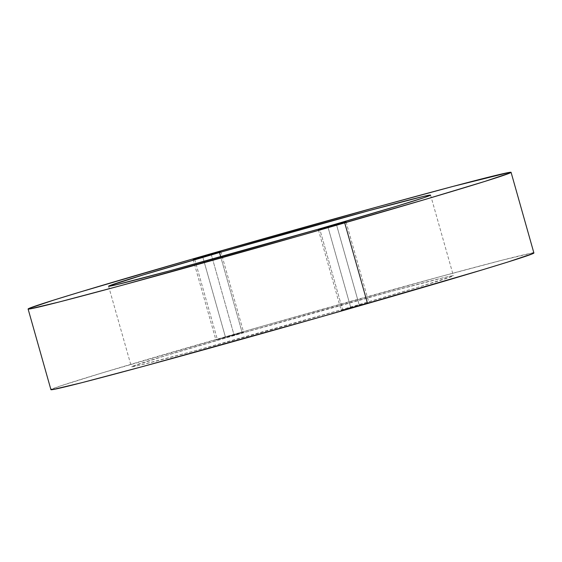 <?xml version="1.0" encoding="UTF-8"?>
<svg xmlns="http://www.w3.org/2000/svg" width="562" height="562" viewBox="0 0 562 562"><rect width="100%" height="100%" fill="white"/><g stroke="black" fill="none" stroke-linecap="round" stroke-linejoin="round"><path stroke-width="0.42" stroke-dasharray="2.81 2.11" d="M225.46 337.137L202.756 256.89L225.46 337.137L215.927 340.031L243.613 332.198L215.963 340.003L234.08 335.093L211.375 254.874L234.08 335.093L243.578 332.226L225.46 337.137M211.263 254.481L211.375 254.874L211.263 254.481M350.723 307.47L328.011 227.224L350.723 307.47L341.183 310.365L368.876 302.532L341.225 310.336L359.336 305.426L336.526 224.814L359.336 305.426L368.834 302.56L350.723 307.47M242.313 333.147L220.711 256.806L242.313 333.147A167.314 2.339 -15.8 0 0 131.41 366.838A167.314 2.339 -15.8 0 0 342.483 309.416A167.314 2.339 -15.8 0 0 453.386 275.724A167.314 2.339 -15.8 0 0 242.313 333.147L165.748 355.613L131.873 366.508L132.562 366.789L139.397 365.321L193.005 351.313L342.483 309.416L319.673 228.804L342.483 309.416L419.048 286.95L452.923 276.054L452.234 275.773L445.399 277.242L391.791 291.257L242.313 333.147M533.9 252.998A250.968 3.505 -15.8 0 0 217.283 339.125L194.459 258.464L217.283 339.125A250.968 3.505 -15.8 0 0 50.924 389.67M532.165 253.069L502.849 260.009L441.5 276.286L263.501 325.897L102.439 372.831L59.846 386.15L50.924 389.649M220.803 251.586L243.613 332.198M346.059 221.913L368.876 302.532M430.576 195.112L453.386 275.724M108.592 286.227L131.41 366.838M318.373 229.753L341.183 310.365M193.11 259.419L215.927 340.031"/><path stroke-width="0.84" d="M202.65 256.518L220.803 251.586L198.857 257.965L193.11 259.419L202.65 256.518L202.756 256.89L202.65 256.518M327.906 226.851L346.059 221.913L324.112 228.298L318.373 229.753L327.906 226.851L328.011 227.224L327.906 226.851M219.503 252.528A167.314 2.339 164.2 0 1 430.576 195.112A167.314 2.339 164.2 0 1 319.673 228.804L170.195 270.694L116.587 284.709L109.752 286.177L109.063 285.896L142.938 275.001L219.503 252.528L368.974 210.638L422.589 196.623L429.424 195.155L430.113 195.435L424.633 197.459L396.238 206.338L319.673 228.804A167.314 2.339 164.2 0 1 108.592 286.227A167.314 2.339 164.2 0 1 219.503 252.528L220.711 256.806L219.503 252.528M28.1 309.002L50.924 389.67A250.968 3.505 -15.8 0 0 367.541 303.536L344.717 222.875A250.968 3.505 164.2 0 1 28.1 309.002A250.968 3.505 164.2 0 1 194.459 258.464L79.614 292.163L54.177 299.96L28.803 308.51C27.594 309.093 27.938 309.233 29.835 308.931L59.151 301.991L120.5 285.714L298.499 236.103L426.825 198.948L484.999 181.371L510.373 172.822C511.582 172.246 511.237 172.105 509.341 172.401L452.874 186.444L378.746 206.535L194.459 258.464A250.968 3.505 164.2 0 1 511.076 172.33A250.968 3.505 164.2 0 1 344.717 222.875L367.541 303.536A250.968 3.505 -15.8 0 0 533.9 252.998L511.076 172.33M51.627 389.178C50.418 389.754 50.763 389.895 52.659 389.599L81.975 382.652L143.324 366.375L321.323 316.771L482.386 269.837L507.823 262.04L533.197 253.49C534.406 252.907 534.062 252.767 532.165 253.069"/></g></svg>
